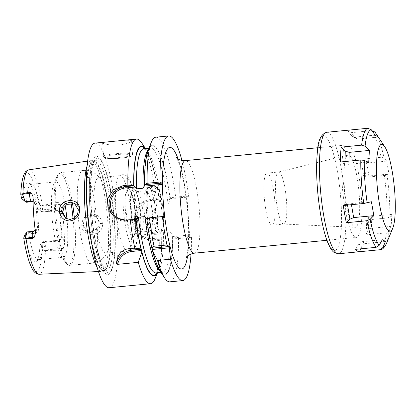 <?xml version="1.0" encoding="UTF-8"?>
<svg xmlns="http://www.w3.org/2000/svg" width="416" height="416" viewBox="0 0 416 416"><rect width="100%" height="100%" fill="white"/><g stroke="black" fill="none" stroke-linecap="round" stroke-linejoin="round"><path stroke-width="0.31" stroke-dasharray="2.08 1.56" d="M97.022 267.072A55.671 10.826 84.4 0 0 100.199 270.936A55.671 10.826 84.4 0 0 101.733 271.388A55.671 10.826 84.4 0 0 102.404 271.248A55.671 10.826 84.4 0 0 107.468 217.532A55.671 10.826 84.4 0 0 92.706 161.013A55.671 10.826 84.4 0 0 91.645 160.592A55.671 10.826 84.4 0 0 90.958 160.581A55.671 10.826 84.4 0 0 87.168 165.724M28.995 169.816A52.473 10.202 84.4 0 1 30.638 170.222A52.473 10.202 -95.6 0 1 42.354 205.53L41.636 205.925C39.957 205.135 39.125 205.26 39.146 206.305L39.021 207.844A3.572 0.697 84.4 0 1 38.516 209.009L37.445 208.343A39.77 7.732 84.4 0 0 28.532 182.879A39.77 7.732 84.4 0 0 23 199.394L21.923 198.728L25.412 201.713M27.934 233.49L28.839 233.886L34.658 233.319C37.565 232.669 38.906 230.714 38.672 227.443L37.554 227.339C37.601 229.986 36.473 231.52 34.169 231.936L28.356 232.502L27.934 233.49L25.511 236.236A39.77 7.732 84.4 0 0 36.182 261.529A39.77 7.732 84.4 0 0 39.957 245.185L41.028 245.851A3.572 0.697 -95.6 0 1 41.74 247.77L42.094 249.605C42.234 250.843 43.087 251.077 44.663 250.318L45.427 250.567A52.473 10.202 -95.6 0 1 39.146 274.264M25.511 236.236L24.435 235.57A3.572 0.697 84.4 0 0 24.201 235.628M23 199.394L25.771 201.75L26.624 201.38A37.84 7.358 84.4 0 1 31.08 184.309A37.84 7.358 84.4 0 1 31.938 184.475A37.84 7.358 84.4 0 1 32.193 184.61A37.84 7.358 -95.6 0 1 40.638 210.064L54.829 208.686C57.886 208.754 59.743 210.402 60.393 213.626L59.873 213.892L57.798 210.668L55.312 210.064L41.122 211.448L37.445 208.343M41.122 211.448L42.006 211.994A6.916 1.347 -95.6 0 0 42.208 212.046A6.916 1.347 -95.6 0 0 42.978 209.737L41.636 205.925M40.061 210.6L40.638 210.064M39.957 245.185L42.224 242.341L42.853 242.564A37.84 7.358 -95.6 0 1 39.213 259.308A37.84 7.358 -95.6 0 1 38.402 259.636A37.84 7.358 -95.6 0 1 37.284 259.334A37.84 7.358 84.4 0 1 28.839 233.886M26.291 202.259L25.771 201.75M26.624 201.38L32.443 200.814L32.11 201.692M33.088 201.713L34.455 202.207L36.041 205.13L37.554 227.339L36.988 226.985A4.066 3.947 121.8 0 1 33.29 231.39L34.169 231.936L34.658 233.319M42.853 242.564L57.044 241.186L57.372 240.308L43.186 241.691L42.224 242.341M60.393 213.626L61.906 235.836C61.682 238.81 60.065 240.594 57.044 241.186M31.08 184.309L55.952 181.891A37.84 7.358 84.4 0 1 57.065 182.192A37.84 7.358 -95.6 0 1 65.208 205.785M66.945 218.946A37.84 7.358 -95.6 0 1 63.274 257.223A37.84 7.358 -95.6 0 1 62.161 256.916A37.84 7.358 84.4 0 1 60.533 255.174L65.27 262.309A45.89 8.923 84.4 0 0 67.236 264.42A45.89 8.923 -95.6 0 0 73.081 218.774M61.906 235.836L61.386 236.101C61.074 238.519 59.738 239.923 57.372 240.308L58.256 240.854L44.065 242.237L43.186 241.691M41.028 245.851L44.065 242.237A6.916 1.347 -95.6 0 1 45.443 245.944L44.663 250.318M60.294 250.806C61.454 250.806 62.452 250.021 63.289 248.446L64.459 244.192A53.435 10.39 84.4 0 0 62.062 209.066A10.988 2.137 -95.6 0 1 60.44 214.245L59.873 213.892L61.386 236.101L61.953 236.454A4.066 3.947 121.8 0 1 58.256 240.854A6.916 1.347 -95.6 0 1 60.143 248.565L60.294 250.806L45.427 250.567M62.062 209.066L60.294 204.547C59.223 202.904 58.126 202.197 56.997 202.426L57.148 204.667L41.787 206.159M42.354 205.53L56.997 202.426M81.812 225.41C81.734 238.618 103.912 236.579 102.45 223.558C101.249 216.97 97.224 213.84 90.376 214.167C84.682 215.758 81.827 219.508 81.812 225.41L83.169 225.03L87.038 231.582L91.598 232.814L96.268 231.4L99.481 227.869L100.376 223.486L96.325 216.824L91.697 215.535L87.116 216.949L84.027 220.537L83.169 225.03M98.134 156.816A59.358 11.544 -95.6 0 1 102.95 163.81A59.358 11.544 -95.6 0 1 112.871 265.912A59.358 11.544 -95.6 0 1 106.122 274.03A59.358 11.544 -95.6 0 1 89.918 207.86A59.358 11.544 -95.6 0 1 98.134 156.816M109.158 287.737A72.654 14.128 -95.6 0 0 116.672 219.378A72.654 14.128 -95.6 0 0 97.24 143.692A72.654 14.128 84.4 0 0 95.098 143.109M105.316 142.116L102.606 142.802L102.913 143.135C105.602 144.659 111.363 145.298 120.188 145.059L128.45 143.187L131.602 140.826L131.284 140.379L124.602 140.239M152.599 250.364A64.589 12.563 84.4 0 0 172.604 237.437L172.739 237.957L178.542 238.545A72.654 14.128 -95.6 0 1 169.853 281.84M178.542 238.545L191.474 237.286L189.862 236.288L189.545 234.993L186.956 197.018L169.645 198.697L169.988 197.683L175.796 198.271L188.729 197.012A72.654 14.128 84.4 0 0 181.932 160.436M191.027 254.01A72.654 14.128 84.4 0 0 191.474 237.286M155.797 137.207A72.654 14.128 -95.6 0 1 175.796 198.271M144.955 148.554A64.589 12.563 -95.6 0 1 159.068 199.134L159.13 198.739L150.228 199.602L151.84 200.6L156.546 200.143A72.654 14.128 84.4 0 0 141.804 143.005M151.84 200.6C142.152 201.495 135.517 211.292 136.578 219.835A72.654 14.128 84.4 0 1 136.978 225.675L139.147 233.106L144.414 238.597L154.586 240.869L159.292 240.412A72.654 14.128 84.4 0 1 155.007 278.845M148.366 149.396A65.208 12.683 -95.6 0 1 169.993 197.688L187.117 196.019L188.729 197.012M189.862 236.288L172.734 237.952A65.208 12.683 -95.6 0 1 160.217 271.31M164.206 217.646L146.884 219.196M136.235 220.366L127.369 221.229A17.488 16.968 121.8 0 1 116.979 218.826A17.488 16.968 121.8 0 1 116.048 218.202M159.13 198.739L159.141 198.739A65.208 12.683 84.4 0 0 146.182 149.609A65.208 12.683 84.4 0 0 145.392 148.512M157.472 272.75A65.208 12.683 84.4 0 0 158.033 271.523A65.208 12.683 84.4 0 0 161.886 239.013L159.292 240.412M172.604 237.437L172.234 236.673C171.595 233.683 170.836 232.138 169.957 232.04L163.358 232.679C162.5 232.97 161.964 234.64 161.741 237.697L161.876 239.008L152.974 239.876L154.586 240.869M159.063 199.42C157.607 188.261 155.756 178.355 153.52 169.707C152.22 164.72 150.873 160.519 149.484 157.102C148.299 154.211 147.17 152.043 146.099 150.597L143.863 148.658A62.41 12.137 -95.6 0 1 161.429 204.355C160.519 204.188 159.76 202.644 159.151 199.722L159.068 199.134L159.151 199.722L150.072 200.6A16.276 15.792 -58.2 0 0 135.278 218.213L135.673 224.052A16.276 15.792 -58.2 0 0 152.656 238.576L161.741 237.697L161.751 238.493A64.589 12.563 -95.6 0 1 157.035 272.792M161.429 204.355L168.028 203.715C168.891 203.408 169.426 201.734 169.645 198.697M172.234 236.673L189.545 234.993M186.956 197.018L187.117 196.019M150.072 200.6L150.228 199.602A17.436 16.921 -58.2 0 0 134.378 218.473L134.779 224.312A17.436 16.921 -58.2 0 0 142.62 237.479A17.436 16.921 -58.2 0 0 152.974 239.876L152.656 238.576M156.546 200.143L159.141 198.739M131.711 219.82L127.53 220.225A16.328 15.839 121.8 0 1 124.254 220.204M162.833 216.793L148.84 218.156M348.691 145.241A46.498 9.043 84.4 0 0 347.318 144.872A46.498 9.043 84.4 0 0 342.514 188.62A46.498 9.043 84.4 0 0 354.947 237.063A46.498 9.043 -95.6 0 0 356.32 237.432A46.498 9.043 -95.6 0 0 361.124 193.684A46.498 9.043 -95.6 0 0 348.691 145.241M349.372 155.282A36.327 7.067 84.4 0 0 348.109 155.028A36.327 7.067 84.4 0 0 344.588 189.675A36.327 7.067 84.4 0 0 354.266 227.016A36.327 7.067 84.4 0 0 355.134 227.313A36.327 7.067 84.4 0 0 359.133 193.632A36.327 7.067 84.4 0 0 349.372 155.282M272.064 225.186A26.156 5.086 -95.6 0 1 271.294 224.973A26.156 5.086 84.4 0 1 264.3 197.725A26.156 5.086 84.4 0 1 267.004 173.118A26.156 5.086 84.4 0 1 267.774 173.326A26.156 5.086 -95.6 0 1 274.768 200.574A26.156 5.086 -95.6 0 1 272.064 225.186L283.686 224.052A26.156 5.086 -95.6 0 0 286.39 199.446A26.156 5.086 -95.6 0 0 279.396 172.198A26.156 5.086 84.4 0 0 278.626 171.985A26.156 5.086 84.4 0 0 278.486 172.011A26.156 5.086 84.4 0 0 275.954 196.96A26.156 5.086 84.4 0 0 282.916 223.844A26.156 5.086 -95.6 0 0 283.546 224.058L355.134 227.313M66.139 218.598L66.778 219.034L73.091 220.09L78.213 216.512L79.799 210.74C79.617 208.629 78.837 206.856 77.459 205.41L75.228 203.809M98.92 222.586C99.039 224.702 98.478 226.611 97.25 228.306L91.936 231.759L85.732 230.776L81.921 224.26L83.013 219.242L86.294 215.816L90.698 214.682L94.916 215.951L96.491 217.204C97.942 218.691 98.748 220.485 98.92 222.586M96.491 217.204A46.618 9.064 -95.6 0 0 84.214 170.836A46.618 9.064 84.4 0 0 82.841 170.461C87.131 170.118 91.042 171.038 94.572 173.228C96.907 174.585 99.128 176.79 101.228 179.842A37.84 7.358 -95.6 0 0 99.58 178.064A37.84 7.358 84.4 0 0 98.467 177.757A37.84 7.358 84.4 0 0 94.552 213.361A37.84 7.358 84.4 0 0 104.676 252.782A37.84 7.358 -95.6 0 0 105.789 253.089L127.395 250.988A37.84 7.358 -95.6 0 1 126.391 250.749A37.84 7.358 -95.6 0 1 126.282 250.687A37.84 7.358 84.4 0 1 116.386 213.772A37.84 7.358 84.4 0 1 119.132 176.088A37.84 7.358 84.4 0 1 120.073 175.656A37.84 7.358 84.4 0 1 121.186 175.963A37.84 7.358 -95.6 0 1 131.31 215.384A37.84 7.358 -95.6 0 1 127.395 250.988M101.228 179.842A37.84 7.358 -95.6 0 1 109.455 214.713A37.84 7.358 -95.6 0 1 108.098 250.51A37.84 7.358 -95.6 0 1 105.789 253.089M128.726 188.682A24.305 4.727 84.4 0 0 125.362 209.581A24.305 4.727 84.4 0 0 131.997 236.673A24.305 4.727 84.4 0 0 133.598 236.298A24.305 4.727 84.4 0 0 135.065 212.222A24.305 4.727 84.4 0 0 128.986 188.88A24.305 4.727 84.4 0 0 128.726 188.682M129.329 189.202A23.722 4.612 84.4 0 0 128.632 189.015A23.722 4.612 84.4 0 0 126.178 211.333A23.722 4.612 84.4 0 0 132.522 236.044A23.722 4.612 84.4 0 0 133.224 236.236A23.722 4.612 84.4 0 0 134.087 235.68A23.722 4.612 84.4 0 0 135.517 212.176A23.722 4.612 84.4 0 0 129.589 189.394A23.722 4.612 84.4 0 0 129.329 189.202M137.207 235.591A23.722 4.612 84.4 0 0 137.904 235.778A23.722 4.612 84.4 0 0 138.767 235.222A23.722 4.612 84.4 0 0 140.202 211.723A23.722 4.612 84.4 0 0 134.269 188.937A23.722 4.612 84.4 0 0 134.014 188.75A23.722 4.612 -95.6 0 0 133.312 188.557A23.722 4.612 -95.6 0 0 130.863 210.876A23.722 4.612 -95.6 0 0 137.207 235.591M140.275 231.936A20.342 3.957 -95.6 0 1 134.836 210.74A20.342 3.957 -95.6 0 1 136.937 191.599A20.342 3.957 -95.6 0 1 137.54 191.76A20.342 3.957 -95.6 0 1 137.758 191.927A20.342 3.957 -95.6 0 1 142.844 211.463A20.342 3.957 -95.6 0 1 141.617 231.618A20.342 3.957 -95.6 0 1 140.873 232.097A20.342 3.957 -95.6 0 1 140.275 231.936M149.464 231.041A20.342 3.957 -95.6 0 1 149.24 230.875A20.342 3.957 -95.6 0 1 144.154 211.338A20.342 3.957 -95.6 0 1 145.382 191.183A20.342 3.957 -95.6 0 1 146.125 190.705A20.342 3.957 -95.6 0 1 146.723 190.871A20.342 3.957 -95.6 0 1 152.168 212.061A20.342 3.957 -95.6 0 1 150.062 231.202A20.342 3.957 -95.6 0 1 149.464 231.041M55.952 181.891A37.84 7.358 84.4 0 0 53.659 184.423A37.84 7.358 84.4 0 0 52.286 220.267A37.84 7.358 84.4 0 0 60.533 255.174M38.672 227.443L37.159 205.234C36.972 202.301 35.402 200.824 32.443 200.814M37.159 205.234L35.474 204.776A4.066 3.947 -58.2 0 0 33.082 201.417M28.356 232.502L27.477 231.956A6.916 1.347 -95.6 0 0 27.269 231.899M149.365 187.725A23.249 4.524 -95.6 0 1 155.584 211.947A23.249 4.524 -95.6 0 1 153.182 233.818A23.249 4.524 -95.6 0 1 152.495 233.636A23.249 4.524 -95.6 0 1 146.276 209.414A23.249 4.524 -95.6 0 1 148.684 187.538A23.249 4.524 -95.6 0 1 149.365 187.725M137.634 235.076A23.249 4.524 84.4 0 0 138.32 235.264A23.249 4.524 84.4 0 0 140.722 213.387A23.249 4.524 84.4 0 0 134.503 189.171A23.249 4.524 84.4 0 0 133.822 188.984A23.249 4.524 84.4 0 0 131.414 210.86A23.249 4.524 84.4 0 0 137.634 235.076M363.745 176.493L384.212 174.502L386.958 174.476L389.152 175.022L386.714 161.138L384.077 158.044L381.191 157.258L360.719 159.245A61.032 11.866 -95.6 0 1 363.745 176.493L365.825 177.013L368.95 176.987C368.373 171.61 367.562 166.982 366.512 163.103L363.225 162.183L360.719 159.245M389.059 231.13L391.16 226.356L391.836 214.396L389.854 216.975L387.182 217.994L366.709 219.981A61.032 11.866 -95.6 0 1 365.872 234.837L386.344 232.846L389.059 231.13A59.218 11.518 -95.6 0 1 386.381 243.667M389.152 175.022L368.95 176.987M365.825 177.013C365.264 171.283 364.395 166.338 363.225 162.183M386.714 161.138L366.512 163.103M347.703 130.234A61.032 11.866 -95.6 0 1 349.414 130.728A61.032 11.866 -95.6 0 1 351.395 132.642L371.92 130.65M348.92 161.153L348.525 164.336L344.562 163.842L340.335 161.99M344.895 161.548L344.562 163.842M368.727 162.375L348.525 164.336M355.649 249.33L358.618 243.989C359.44 242.637 360.594 241.868 362.092 241.68L365.196 243.61C363.709 243.797 362.622 244.608 361.941 246.043L360.745 248.836M382.294 239.72L362.092 241.68M358.618 243.989L361.941 246.043M380.983 242.07L365.196 243.61M351.395 132.642L354.895 137.852L358.067 139.017L354.962 137.093L353.018 136.786L351.213 135.335L347.532 130.25M378.269 137.051L358.067 139.017M354.531 137.394L351.213 135.335M375.164 135.127L354.962 137.093M343.299 205.478L351.208 203.71L351.458 204.688M371.415 201.744L351.208 203.71M347.329 204.37L347.516 205.067M365.872 234.837L367.869 230.308C368.441 229.164 369.47 228.498 370.958 228.322C371.582 223.761 371.805 219.773 371.634 216.362L368.586 217.537L366.709 219.981M391.16 226.356L370.958 228.322M367.869 230.308C368.581 225.41 368.82 221.156 368.586 217.537M391.836 214.396L371.634 216.362M20.857 194.979A49.572 9.641 -95.6 0 1 28.142 173.352A49.572 9.641 -95.6 0 1 39.146 206.305M42.094 249.605A49.572 9.641 -95.6 0 1 34.814 271.232A49.572 9.641 -95.6 0 1 23.811 238.274M38.516 209.009L42.006 211.994L56.191 210.61L55.312 210.064L54.829 208.686M35.474 204.776A10.988 2.137 -95.6 0 1 33.062 197.616M39.021 207.844L42.978 209.737M60.294 204.547A4.066 0.588 176.1 0 0 57.148 204.667A6.916 1.347 -95.6 0 1 56.394 210.668A6.916 1.347 -95.6 0 1 56.191 210.61A4.066 3.947 -58.2 0 1 58.609 211.172L57.798 210.668M45.443 245.944L41.74 247.77M63.289 248.446A4.066 0.588 -3.9 0 0 60.143 248.565L44.782 250.058M60.44 214.245A4.066 3.947 -58.2 0 0 58.609 211.172L56.394 210.668L42.208 212.046M61.953 236.454A10.988 2.137 -95.6 0 1 64.459 244.192M86.445 189.051A55.146 10.722 -95.6 0 1 93.595 160.924A55.146 10.722 -95.6 0 1 94.64 161.346A55.146 10.722 -95.6 0 1 109.268 217.334A55.146 10.722 -95.6 0 1 104.25 270.546A55.146 10.722 -95.6 0 1 102.066 270.239A55.146 10.722 -95.6 0 1 91.816 244.322M102.502 270.135A55.089 10.712 -95.6 0 1 87.771 212.748A55.089 10.712 -95.6 0 1 93.465 160.919A55.089 10.712 -95.6 0 1 95.087 161.361A55.089 10.712 -95.6 0 1 109.819 218.748A55.089 10.712 -95.6 0 1 104.125 270.577A55.089 10.712 -95.6 0 1 102.502 270.135M97.562 161.117A55.089 10.712 -95.6 0 1 112.294 218.504A55.089 10.712 -95.6 0 1 106.6 270.338A55.089 10.712 -95.6 0 1 104.978 269.896A55.089 10.712 -95.6 0 1 90.246 212.508A55.089 10.712 -95.6 0 1 95.94 160.675A55.089 10.712 -95.6 0 1 97.562 161.117M106.725 272.095A57.47 11.175 -95.6 0 1 91.036 208.031A57.47 11.175 -95.6 0 1 98.987 158.61A57.47 11.175 -95.6 0 1 103.646 165.381A57.47 11.175 -95.6 0 1 113.256 264.238A57.47 11.175 -95.6 0 1 106.725 272.095M131.602 140.826L132.538 154.56L131.747 155.865C131.217 156.567 127.613 157.331 120.931 158.153C113.324 158.964 105.295 158.506 104.504 157.726L103.542 156.536A14.529 2.09 176.1 0 1 115.05 153.696A14.529 2.09 -3.9 0 1 132.538 154.56A14.529 2.09 -3.9 0 1 121.03 157.399A14.529 2.09 176.1 0 1 103.542 156.536L102.606 142.802M147.014 219.274A64.589 12.563 84.4 0 0 152.022 248.024M169.92 198.078A64.589 12.563 84.4 0 0 154.019 146.011A64.589 12.563 84.4 0 0 144.664 184.746M127.53 220.225L127.369 221.229L125.596 220.126M163.358 232.679A62.41 12.137 -95.6 0 1 155.943 272.896L157.763 270.556C160.306 264.919 161.616 254.093 161.699 238.072M148.47 149.152A62.41 12.137 -95.6 0 1 150.462 148.018A62.41 12.137 -95.6 0 1 168.028 203.715M169.957 232.04A62.41 12.137 -95.6 0 1 162.536 272.256A62.41 12.137 -95.6 0 1 160.363 271.528M187.564 256.225A61.032 11.866 84.4 0 0 188.651 221.879M194.444 253.167A46.498 9.043 84.4 0 0 199.254 209.42A46.498 9.043 84.4 0 0 186.815 160.976A46.498 9.043 84.4 0 0 185.448 160.607M178.105 158.933A61.032 11.866 -95.6 0 1 187.85 210.132M135.673 224.052L134.779 224.312L136.978 225.675M135.278 218.213L134.378 218.473L136.578 219.835M115.289 154.669A13.66 1.966 176.1 0 0 104.764 157.706A13.66 1.966 176.1 0 0 120.905 158.148A13.66 1.966 -3.9 0 0 131.435 155.111A13.66 1.966 -3.9 0 0 115.289 154.669M102.45 223.558L100.376 223.486M78.213 216.512A46.618 9.064 84.4 0 0 90.49 262.886A46.618 9.064 -95.6 0 0 91.863 263.255A46.618 9.064 -95.6 0 0 97.25 228.306M72.436 203.044A46.618 9.064 -95.6 0 0 62.239 172.973A46.618 9.064 84.4 0 0 60.866 172.598L82.841 170.461A46.618 9.064 84.4 0 0 77.459 205.41M71.037 203.034A45.89 8.923 -95.6 0 0 61.058 173.81A45.89 8.923 84.4 0 0 56.93 176.514C58.739 172.489 60.845 172.526 60.866 172.598A46.618 9.064 84.4 0 0 56.046 216.455A46.618 9.064 84.4 0 0 68.515 265.018A46.618 9.064 -95.6 0 0 69.888 265.392L91.863 263.255C100.162 261.638 105.57 257.39 108.098 250.51M74.391 218.052A46.618 9.064 -95.6 0 1 69.888 265.392L67.652 264.82L65.27 262.309A45.89 8.923 84.4 0 1 55.266 219.981A45.89 8.923 84.4 0 1 56.93 176.514L53.659 184.423M128.055 178.89A34.221 6.656 84.4 0 0 123.323 208.317A34.221 6.656 84.4 0 0 132.662 246.464A34.221 6.656 -95.6 0 0 137.4 217.038A34.221 6.656 -95.6 0 0 128.055 178.89M152.719 233.828A23.468 4.566 84.4 0 0 155.969 213.647A23.468 4.566 84.4 0 0 149.562 187.491A23.468 4.566 84.4 0 0 148.018 187.855A23.468 4.566 84.4 0 0 146.598 211.099A23.468 4.566 84.4 0 0 152.464 233.636A23.468 4.566 84.4 0 0 152.719 233.828M150.732 186.867A23.977 4.664 84.4 0 0 150.025 186.68A23.977 4.664 84.4 0 0 147.545 209.238A23.977 4.664 84.4 0 0 153.962 234.213A23.977 4.664 84.4 0 0 154.664 234.406A23.977 4.664 84.4 0 0 157.144 211.848A23.977 4.664 84.4 0 0 150.732 186.867M155.418 186.415A23.977 4.664 84.4 0 0 154.71 186.222A23.977 4.664 84.4 0 0 152.23 208.78A23.977 4.664 84.4 0 0 158.647 233.761A23.977 4.664 84.4 0 0 159.349 233.948A23.977 4.664 84.4 0 0 161.829 211.39A23.977 4.664 84.4 0 0 155.418 186.415M157.238 187.97A22.235 4.321 84.4 0 0 154.159 207.09A22.235 4.321 84.4 0 0 160.233 231.873A22.235 4.321 84.4 0 0 163.306 212.753A22.235 4.321 84.4 0 0 157.238 187.97M35.381 231.655A10.988 2.137 -95.6 0 1 36.988 226.985M33.088 231.338A6.916 1.347 -95.6 0 1 33.29 231.39L27.477 231.956L24.435 235.57M375.617 132.964A59.218 11.518 -95.6 0 1 384.077 158.044M386.958 174.476A59.218 11.518 -95.6 0 1 389.854 216.975M386.344 232.846A61.032 11.866 -95.6 0 1 379.98 249.73M384.212 174.502A61.032 11.866 -95.6 0 1 387.182 217.994M371.862 130.655A61.032 11.866 -95.6 0 1 381.191 157.258M326.763 132.267A61.032 11.866 -95.6 0 1 328.557 132.756A61.032 11.866 -95.6 0 1 344.88 196.336A61.032 11.866 -95.6 0 1 338.572 253.76M332.982 250.026A57.398 11.164 -95.6 0 1 317.314 186.046A57.398 11.164 -95.6 0 1 325.255 136.687A57.398 11.164 -95.6 0 1 340.922 200.673A57.398 11.164 -95.6 0 1 332.982 250.026M87.682 161.07L90.958 160.581M31.938 184.475L28.532 182.879M39.213 259.308L36.182 261.529M34.455 202.207L33.644 201.708L34.429 202.42L32.989 196.596M38.402 259.636L63.274 257.223M98.42 271.544L101.733 271.388M91.645 160.592L93.595 160.924L95.94 160.675C96.278 160.087 93.111 161.392 91.634 173.753C90.324 185.026 90.423 198.968 91.926 215.587C93.257 229.367 95.285 241.504 97.999 251.997C101.733 266.344 105.394 270.083 106.012 270.135L106.6 270.338L104.25 270.546L102.404 271.248M102.95 163.81L103.646 165.381C112.897 184.548 118.638 243.651 113.256 264.238L112.871 265.912M148.871 148.174L150.462 148.018L148.637 150.358C145.969 156.328 144.664 167.861 144.716 184.959M160.95 272.412L162.536 272.256C162.984 272.605 161.153 272.173 158.964 268.185C156.744 264.15 154.586 257.972 152.485 249.647M186.077 258.081L186.467 256.953C187.288 254.322 187.918 249.657 188.36 242.96C188.932 232.331 188.557 220.163 187.226 206.45L184.402 185.734C182.447 174.964 180.362 166.806 178.152 161.252L176.29 157.394M146.182 149.609L145.454 148.507M158.033 271.523L157.529 272.745M317.918 147.727L347.318 144.872M326.914 240.292L356.32 237.432M278.486 172.011L348.109 155.028M267.004 173.118L278.626 171.985M116.979 218.826L115.05 217.63M147.051 219.201C148.361 229.856 150.051 239.496 152.11 248.118M142.62 237.479L144.414 238.597M65.473 218.223L66.778 219.034M85.732 230.776L87.038 231.582M74.552 203.336L75.962 204.209M94.916 215.951L96.325 216.824M98.467 177.757L120.073 175.656M126.391 250.749C130.27 251.836 132.792 251.321 133.957 249.21C135.486 247.426 136.76 244.431 137.556 236.174C138.299 225.436 137.634 213.543 135.559 200.486C133 185.838 129.844 177.544 126.095 175.599C123.692 174.242 121.368 174.403 119.132 176.088M129.589 189.394L128.986 188.88M134.087 235.68L133.598 236.298M133.224 236.236L137.904 235.778M128.632 189.015L133.312 188.557M146.125 190.705L136.937 191.599M150.062 231.202L140.873 232.097M149.24 230.875L152.922 233.974L154.664 234.406L159.349 233.948L161.528 232.544C162.594 231.993 164.018 224.624 163.493 215.524C162.958 202.27 159.687 187.84 156.452 186.654L154.71 186.222L150.025 186.68L148.018 187.855L145.382 191.183M137.758 191.927L134.269 188.937M141.617 231.618L138.767 235.222M35.454 232.929L35.797 229.559L35.209 230.37M153.182 233.818L138.32 235.264M148.684 187.538L133.822 188.984M353.018 136.786L354.895 137.852"/><path stroke-width="0.62" d="M87.168 165.724A55.671 10.826 84.4 0 0 85.675 217.022A55.671 10.826 84.4 0 0 97.022 267.072M33.082 201.417A4.066 3.947 -58.2 0 0 31.231 201.146L25.412 201.713L26.291 202.259L32.11 201.692L31.231 201.146A6.916 1.347 -95.6 0 1 29.344 193.435L29.25 192.135L22.199 193.882L24.034 198L21.211 196.815L20.8 194.35L22.199 193.882M29.25 192.135L31.507 193.112L32.989 196.596L33.062 197.616A53.004 10.306 84.4 0 0 35.381 231.655L35.454 232.929L34.497 237.016L32.422 238.644L32.334 237.338L25.225 238.28C24.138 239.34 23.665 239.335 23.811 238.274L23.936 236.74L26.504 234.208A6.916 1.347 -95.6 0 1 27.019 232.06A6.916 1.347 -95.6 0 1 27.269 231.899L33.088 231.338A6.916 1.347 -95.6 0 0 32.334 237.338A4.066 0.588 -3.9 0 0 34.497 237.016M25.225 238.28L32.422 238.644M79.669 209.44C79.534 216.164 76.185 220.007 69.623 220.979C63.762 220.511 60.372 217.37 59.457 211.562C58.053 198.489 79.763 196.274 79.669 209.44L78.343 209.841L77.548 214.282L74.547 217.942L70.034 219.456L65.473 218.223L61.5 211.609L62.4 207.142L65.567 203.601L70.106 202.16L74.552 203.336L78.343 209.841M25.345 238.02L26.504 234.208M25.99 238.529A52.473 10.202 84.4 0 0 37.705 273.837A52.473 10.202 -95.6 0 0 39.146 274.264C33.181 273.406 31.97 268.024 30.347 264.826C27.778 258.341 25.6 249.636 23.816 238.711L23.811 238.274M21.923 198.728A3.572 0.697 -95.6 0 1 21.887 198.702A3.572 0.697 -95.6 0 1 21.211 196.815M27.019 232.06L24.201 235.628A3.572 0.697 84.4 0 0 23.936 236.74M32.11 201.692L33.088 201.713M25.412 201.713A6.916 1.347 -95.6 0 1 25.34 201.656A6.916 1.347 -95.6 0 1 24.034 198M65.208 205.785A37.84 7.358 -95.6 0 1 66.945 218.946M145.454 148.507L141.804 143.005A72.654 14.128 84.4 0 0 138.684 139.662A72.654 14.128 84.4 0 0 136.547 139.079L95.098 143.109A72.654 14.128 84.4 0 0 87.584 211.468A72.654 14.128 84.4 0 0 107.016 287.154A72.654 14.128 -95.6 0 0 109.158 287.737L150.608 283.712A72.654 14.128 84.4 0 0 155.007 278.845L157.529 272.745M116.412 263.364A17.436 16.921 121.8 0 1 131.732 250.136L129.355 248.659C121.893 249.33 117.577 254.233 116.412 263.364L117.619 264.337L138.263 262.33A72.654 14.128 84.4 0 0 148.465 283.13A72.654 14.128 84.4 0 0 150.608 283.712M129.355 248.659L134.784 248.134L140.998 248.971L141.466 249.189L141.783 250.484L141.799 252.262A65.208 12.683 84.4 0 0 157.472 272.75M116.048 218.202A17.488 16.968 121.8 0 1 109.756 199.571A17.488 16.968 121.8 0 1 125.013 186.696L123.24 185.598L113.324 189.738L107.427 198.822L108.082 209.373L115.05 217.63L125.596 220.126L130.25 219.674A72.654 14.128 84.4 0 0 134.784 248.134M123.24 185.598L127.894 185.141A72.654 14.128 84.4 0 1 136.547 139.079M166.967 245.003A72.654 14.128 84.4 0 1 162.432 216.549L149.5 217.807A72.654 14.128 84.4 0 0 154.034 246.262L166.967 245.003L169.348 246.48L170.446 259.204A72.654 14.128 84.4 0 0 182.785 280.582A72.654 14.128 84.4 0 0 191.027 254.01M182.785 280.582L169.853 281.84A72.654 14.128 -95.6 0 1 164.596 277.909A72.654 14.128 -95.6 0 1 157.508 260.458L170.446 259.204M161.85 183.113L144.529 184.662L147.144 183.274L160.077 182.016L161.85 183.113L163.665 206.398A61.032 11.866 84.4 0 0 179.868 268.523A61.032 11.866 84.4 0 0 187.564 256.225M181.932 160.436A72.654 14.128 84.4 0 0 168.73 135.949A72.654 14.128 84.4 0 0 160.077 182.016M147.144 183.274A72.654 14.128 -95.6 0 1 151.393 142.074A72.654 14.128 -95.6 0 1 155.797 137.207L168.73 135.949M144.529 184.662A65.208 12.683 -95.6 0 1 148.366 149.396L151.393 142.074M164.596 277.909L160.217 271.31A65.208 12.683 -95.6 0 1 152.656 251.207L157.508 260.458M149.5 217.807L146.884 219.196A65.208 12.683 84.4 0 0 151.85 247.915L154.034 246.262M152.656 251.207L152.485 249.647M160.95 272.412L155.943 272.896A62.41 12.137 -95.6 0 1 138.377 217.204L137.171 219.289L136.032 220.251A65.208 12.683 84.4 0 0 140.998 248.971M130.25 219.674L136.032 220.251M162.432 216.549L164.206 217.646L164.367 216.648L163.665 206.398M144.716 184.959L143.042 188.235L136.443 188.88L133.676 185.718L127.894 185.141M145.392 148.512A65.208 12.683 84.4 0 0 133.676 185.718M138.377 217.204L144.971 216.564L147.056 219.31M141.799 252.262L138.263 262.33M124.254 220.204A16.328 15.839 121.8 0 1 110.464 203.996A16.328 15.839 121.8 0 1 125.33 187.99L125.013 186.696L133.884 185.832M125.33 187.99L134.976 187.054M144.248 186.15L162.167 184.408M137.171 219.289L131.711 219.82M164.367 216.648L162.833 216.793M148.84 218.156L146.442 218.39M169.348 246.48L152.11 248.154L152.428 249.449L169.666 247.775M117.619 264.337A16.276 15.792 121.8 0 1 132.049 251.43L131.732 250.136L141.466 249.189M132.049 251.43L141.783 250.484M75.228 203.809L67.002 204.344L63.825 207.641L62.748 212.378L66.139 218.598M382.933 144.799A43.592 8.476 -95.6 0 1 384.805 146.812A43.592 8.476 -95.6 0 1 394.306 187.023A43.592 8.476 -95.6 0 1 392.725 228.311A43.592 8.476 -95.6 0 1 388.804 230.88A43.592 8.476 84.4 0 1 376.901 182.286A43.592 8.476 84.4 0 1 382.933 144.799M371.862 130.655L374.962 132.044L378.269 137.051L375.164 135.127L371.285 129.766L368.004 128.263L347.532 130.25A61.032 11.866 -95.6 0 1 347.615 130.239A61.032 11.866 -95.6 0 1 347.703 130.234M384.15 240.651L385.403 241.644L382.84 247.629L379.98 249.73L359.512 251.722A61.032 11.866 -95.6 0 1 359.424 251.732A61.032 11.866 -95.6 0 1 357.63 251.243A61.032 11.866 -95.6 0 1 355.649 249.33L376.121 247.338L379.163 245.352L382.294 239.72L384.15 240.651M369.403 150.415L368.727 162.375L364.27 160.42L360.802 159.999L340.335 161.99A61.032 11.866 -95.6 0 1 341.167 147.134L361.639 145.148L365.066 146.266L369.403 150.415L349.201 152.376L348.92 161.153M363.766 203.492L371.415 201.744L373.849 215.628L370.048 219.352L366.792 220.735L346.32 222.726A61.032 11.866 -95.6 0 1 343.299 205.478L363.766 203.492A61.032 11.866 -95.6 0 1 360.802 159.999M392.725 228.311L386.381 243.667C384.342 247.775 382.252 249.792 380.11 249.72L379.98 249.73M375.617 132.964L374.962 132.044A59.218 11.518 -95.6 0 1 375.617 132.964L384.805 146.812M341.167 147.134L345.285 151.07L349.201 152.376M345.285 151.07L344.895 161.548M385.403 241.644L380.983 242.07M360.745 248.836L359.512 251.722M351.458 204.688L353.647 217.594L349.929 219.196L346.32 222.726M347.516 205.067L349.929 219.196M373.849 215.628L353.647 217.594M20.8 194.35C21.117 185.78 22.105 179.343 23.769 175.032L24.913 172.77C25.49 171.47 26.853 170.487 28.995 169.816A52.473 10.202 84.4 0 0 22.916 193.487M22.35 194.116L29.344 193.435A4.066 0.588 176.1 0 0 31.507 193.112M91.816 244.322A55.146 10.722 -95.6 0 1 86.445 189.051M136.162 220.329A64.589 12.563 84.4 0 0 141.17 249.08M133.812 185.796A64.589 12.563 -95.6 0 1 144.955 148.554M157.035 272.792A64.589 12.563 -95.6 0 1 141.742 251.42M136.443 188.88A62.41 12.137 -95.6 0 1 143.863 148.658L148.871 148.174M143.042 188.235A62.41 12.137 -95.6 0 1 148.47 149.152M160.363 271.528A62.41 12.137 -95.6 0 1 144.971 216.564M176.301 157.404L176.29 157.394C176.426 157.357 178.443 160.867 185.448 160.607A46.498 9.043 84.4 0 0 180.383 200.964A46.498 9.043 84.4 0 0 193.076 252.798A46.498 9.043 84.4 0 0 194.444 253.167C187.398 254.332 186.285 258.05 186.077 258.081M162.864 194.652A61.032 11.866 -95.6 0 1 178.105 158.933M59.457 211.562L61.5 211.609M72.436 203.044A46.618 9.064 -95.6 0 1 74.391 218.052M71.037 203.034A45.89 8.923 -95.6 0 1 73.081 218.774M386.381 243.667A59.218 11.518 -95.6 0 1 382.84 247.629M365.066 146.266A59.218 11.518 -95.6 0 1 371.285 129.766M361.639 145.148A61.032 11.866 -95.6 0 1 368.004 128.263M367.167 202.92A59.218 11.518 -95.6 0 1 364.27 160.42M379.163 245.352A59.218 11.518 -95.6 0 1 370.048 219.352M376.121 247.338A61.032 11.866 -95.6 0 1 366.792 220.735M359.424 251.732L338.572 253.76A61.032 11.866 -95.6 0 1 336.773 253.271A61.032 11.866 -95.6 0 1 320.45 189.691A61.032 11.866 -95.6 0 1 326.763 132.267L347.615 130.239M28.995 169.816L87.682 161.07M21.887 198.702L25.34 201.656M39.146 274.264L98.42 271.544M185.448 160.607L317.918 147.727M194.444 253.167L326.914 240.292M35.209 230.37L33.088 231.338M338.572 253.76L334.615 252.772C327.064 248.446 320.908 223.356 317.949 194.537C316.368 177.835 316.191 163.498 317.424 151.523C317.996 140.4 321.11 133.983 326.763 132.267"/></g></svg>

